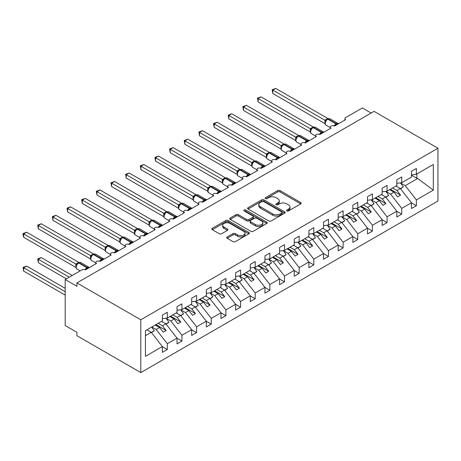 <?xml version="1.0" encoding="UTF-8"?>
<svg xmlns="http://www.w3.org/2000/svg" width="461" height="461" viewBox="0 0 461 461"><rect width="100%" height="100%" fill="white"/><g stroke="black" fill="none" stroke-linecap="round" stroke-linejoin="round"><path stroke-width="0.69" d="M286.886 210.925A1.141 0.657 0 0 0 288.5 210.925L300.722 203.871A1.625 0.939 0 0 0 301.2 203.203A1.625 0.939 0 0 0 300.722 202.54L280.011 190.583A1.625 0.939 0 0 0 277.712 190.583L265.484 197.642A1.141 0.657 0 0 0 265.15 198.103A1.141 0.657 0 0 0 265.484 198.57A1.141 0.657 0 0 0 267.098 198.57L268.677 197.66A5.209 3.008 0 0 1 276.041 197.66L277.77 198.656A5.209 3.008 0 0 1 279.291 200.777A5.209 3.008 0 0 1 277.77 202.903L276.185 203.82A1.141 0.657 0 0 0 275.851 204.286A1.141 0.657 0 0 0 276.185 204.747A1.141 0.657 0 0 0 277.799 204.747L279.378 203.837A5.209 3.008 0 0 1 286.742 203.837L288.471 204.834A5.209 3.008 0 0 1 289.992 206.96A5.209 3.008 0 0 1 288.471 209.081L286.886 209.997A1.141 0.657 0 0 0 286.552 210.464A1.141 0.657 0 0 0 286.886 210.925L286.886 209.997M227.198 236.948A1.625 0.939 0 0 0 226.72 237.617A1.625 0.939 0 0 0 227.198 238.279L233.012 241.633A1.625 0.939 0 0 0 235.312 241.633L248.888 233.796A1.625 0.939 0 0 0 249.366 233.133A1.625 0.939 0 0 0 248.888 232.465L228.178 220.508A1.625 0.939 0 0 0 225.878 220.508L212.296 228.351A1.625 0.939 0 0 0 211.824 229.013A1.625 0.939 0 0 0 212.296 229.676L219.315 233.727A1.625 0.939 0 0 0 221.62 233.727L227.429 230.373A1.625 0.939 0 0 0 227.907 229.711A1.625 0.939 0 0 0 227.429 229.048L223.948 227.037A4.351 2.512 0 0 1 222.675 225.256A4.351 2.512 0 0 1 225.36 222.94A4.351 2.512 0 0 1 230.102 223.481L243.736 231.353A4.351 2.512 0 0 1 245.016 233.133A4.351 2.512 0 0 1 242.325 235.45A4.351 2.512 0 0 1 237.582 234.908L235.312 233.594A1.625 0.939 0 0 0 233.012 233.594L227.198 236.948L227.198 238.279M437.95 148.24L140.795 319.801L140.795 372.586L437.95 201.025L437.95 148.24L374.067 111.355L76.912 282.916L76.912 286.298L65.191 279.533L81.897 269.887A2.489 1.435 0 0 1 85.412 269.887L96.545 263.456A2.489 1.435 0 0 1 95.819 262.442A2.489 1.435 0 0 1 97.352 261.116A2.489 1.435 0 0 1 100.066 261.427L111.199 254.996A2.489 1.435 0 0 1 110.473 253.982A2.489 1.435 0 0 1 112.006 252.657A2.489 1.435 0 0 1 114.714 252.968L125.853 246.537A2.489 1.435 0 0 1 125.121 245.523A2.489 1.435 0 0 1 126.66 244.197A2.489 1.435 0 0 1 129.368 244.509L140.501 238.078A2.489 1.435 0 0 1 139.775 237.063A2.489 1.435 0 0 1 141.308 235.738A2.489 1.435 0 0 1 144.022 236.049L155.155 229.618A2.489 1.435 0 0 1 154.429 228.604A2.489 1.435 0 0 1 155.962 227.279A2.489 1.435 0 0 1 158.67 227.59L169.809 221.159A2.489 1.435 0 0 1 169.083 220.145A2.489 1.435 0 0 1 170.616 218.819A2.489 1.435 0 0 1 173.324 219.131L173.221 218.796L177.001 216.618M140.795 319.801L76.912 282.916M268.792 220.975A1.625 0.939 0 0 0 271.097 220.975L284.673 213.138A1.625 0.939 0 0 0 285.146 212.469A1.625 0.939 0 0 0 284.673 211.806L263.963 199.849A1.625 0.939 0 0 0 261.658 199.849L248.081 207.686A1.625 0.939 0 0 0 247.603 208.355A1.625 0.939 0 0 0 248.081 209.017L268.792 220.975M244.566 211.173A1.141 0.657 0 0 1 245.725 211.334L245.725 209.98L266.781 222.139A1.625 0.939 0 0 1 267.259 222.801A1.625 0.939 0 0 1 266.781 223.464L253.204 231.307A1.625 0.939 0 0 1 250.899 231.307L230.189 219.35L230.189 218.018A1.625 0.939 0 0 0 229.716 218.681A1.625 0.939 0 0 0 230.189 219.35M230.189 218.018L236.003 214.665A1.625 0.939 0 0 1 238.302 214.665L246.704 219.511A1.625 0.939 0 0 0 249.003 219.511L252.859 217.287A1.625 0.939 0 0 0 253.337 216.624A1.625 0.939 0 0 0 252.859 215.961L244.111 210.908A1.141 0.657 0 0 1 243.777 210.447A1.141 0.657 0 0 1 244.48 209.836A1.141 0.657 0 0 1 245.725 209.98M145.44 335.66L151.231 332.318L162.364 346.563L145.44 356.336L145.44 330.687L162.364 320.914L162.364 315.128L167.291 312.287L167.291 318.073L162.364 318.689M167.291 318.073L177.018 312.454L177.018 306.669L181.939 303.828L181.939 309.613L177.018 310.224M181.939 309.613L191.672 303.995L191.672 298.209L196.593 295.368L196.593 301.154L191.672 301.765M196.593 301.154L206.321 295.536L206.321 289.75L211.247 286.909L211.247 292.695L206.321 293.305M211.247 292.695L220.975 287.076L220.975 281.291L225.902 278.45L225.902 284.235L220.975 284.846M225.902 284.235L235.629 278.617L235.629 272.831L240.55 269.99L240.55 275.776L235.629 276.387M344.909 120.067L344.909 118.633A2.489 1.435 180 0 0 345.641 119.647L334.502 126.078A2.489 1.435 0 0 0 331.793 125.767A2.489 1.435 0 0 0 330.26 127.092A2.489 1.435 0 0 0 330.986 128.106L319.853 134.537A2.489 1.435 0 0 0 317.139 134.226A2.489 1.435 0 0 0 315.606 135.551A2.489 1.435 0 0 0 316.332 136.565L305.199 142.996A2.489 1.435 0 0 0 302.491 142.685A2.489 1.435 0 0 0 300.952 144.011A2.489 1.435 0 0 0 301.684 145.025L290.545 151.456A2.489 1.435 0 0 0 287.837 151.145A2.489 1.435 0 0 0 286.298 152.47A2.489 1.435 0 0 0 287.03 153.484L275.891 159.915A2.489 1.435 0 0 0 273.183 159.604A2.489 1.435 0 0 0 271.65 160.929A2.489 1.435 0 0 0 272.376 161.944L261.243 168.374A2.489 1.435 0 0 0 258.529 168.063A2.489 1.435 0 0 0 256.996 169.389A2.489 1.435 0 0 0 257.722 170.403L246.589 176.834A2.489 1.435 0 0 0 243.881 176.523A2.489 1.435 0 0 0 242.342 177.848A2.489 1.435 0 0 0 243.074 178.862L231.935 185.293A2.489 1.435 0 0 0 229.226 184.982A2.489 1.435 0 0 0 227.688 186.307A2.489 1.435 0 0 0 228.42 187.322L217.281 193.753A2.489 1.435 0 0 0 214.572 193.441A2.489 1.435 0 0 0 213.04 194.767A2.489 1.435 0 0 0 213.766 195.781L202.633 202.212A2.489 1.435 0 0 0 199.918 201.901A2.489 1.435 0 0 0 198.386 203.226A2.489 1.435 0 0 0 199.112 204.24L187.979 210.671A2.489 1.435 0 0 0 185.27 210.36A2.489 1.435 0 0 0 183.732 211.685A2.489 1.435 0 0 0 184.463 212.7L173.324 219.131M240.55 275.776L250.283 270.158L250.283 264.372L255.204 261.531L255.204 267.317L250.283 267.927M255.204 267.317L264.931 261.698L264.931 255.913L269.858 253.072L269.858 258.857L264.931 259.468M269.858 258.857L279.585 253.239L279.585 247.453L284.506 244.612L284.506 250.398L279.585 251.009M284.506 250.398L294.239 244.779L294.239 238.994L299.16 236.153L299.16 241.939L294.239 242.549M299.16 241.939L308.893 236.32L308.893 230.535L313.814 227.694L313.814 233.479L308.893 234.09M313.814 233.479L323.541 227.861L323.541 222.075L328.468 219.234L328.468 225.02L323.541 225.631M328.468 225.02L338.195 219.401L338.195 213.616L343.117 210.769L343.117 216.561L338.195 217.171M343.117 216.561L352.849 210.942L352.849 205.157L357.771 202.31L357.771 208.101L352.849 208.712M357.771 208.101L367.503 202.483L367.503 196.697L372.425 193.851L372.425 199.642L367.503 200.253M372.425 199.642L382.152 194.023L382.152 188.238L387.079 185.391L387.079 191.182L382.152 191.793M387.079 191.182L396.806 185.564L396.806 179.778L401.727 176.932L401.727 182.717L396.806 183.334M162.364 346.666L167.291 349.507L167.291 343.722L177.018 338.103L165.879 323.858L161.575 321.375M151.842 326.987L156.152 329.477L167.291 343.722M177.018 338.207L181.939 341.048L181.939 335.262L191.672 329.644L180.533 315.399L176.229 312.915M166.139 318.326L170.806 321.017L181.939 335.262M191.672 329.748L196.593 332.588L196.593 326.803L206.321 321.184L195.187 306.94L190.877 304.456M180.793 309.867L185.46 312.558L196.593 326.803M206.321 321.288L211.247 324.129L211.247 318.344L220.975 312.725L209.841 298.48L205.531 295.997M195.447 301.402L200.109 304.099L211.247 318.344M220.975 312.829L225.902 315.67L225.902 309.884L235.629 304.266L224.49 290.021L220.185 287.531M210.095 292.942L214.763 295.639L225.902 309.884M235.629 304.369L240.55 307.21L240.55 301.425L250.283 295.806L239.144 281.562L234.839 279.072M224.749 284.483L229.417 287.18L240.55 301.425M250.283 295.91L255.204 298.751L255.204 292.966L264.931 287.347L253.798 273.102L249.487 270.613M239.403 276.024L244.071 278.721L255.204 292.966M264.931 287.451L269.858 290.292L269.858 284.506L279.585 278.888L268.452 264.643L264.141 262.153M254.057 267.564L258.719 270.261L269.858 284.506M279.585 278.991L284.506 281.832L284.506 276.047L294.239 270.428L283.1 256.183L278.796 253.694M268.705 259.105L273.373 261.802L284.506 276.047M294.239 270.532L299.16 273.373L299.16 267.587L308.893 261.969L297.754 247.724L293.444 245.235M283.359 250.646L288.027 253.343L299.16 267.587M308.893 262.073L313.814 264.914L313.814 259.128L323.541 253.51L312.408 239.265L308.098 236.775M298.013 242.186L302.675 244.883L313.814 259.128M323.541 253.613L328.468 256.454L328.468 250.669L338.195 245.05L327.062 230.805L322.752 228.316M312.667 233.727L317.329 236.424L328.468 250.669M338.195 245.154L343.117 247.995L343.117 242.209L352.849 236.591L341.71 222.346L337.406 219.857M327.316 225.268L331.983 227.965L343.117 242.209M352.849 236.695L357.771 239.536L357.771 233.75L367.503 228.132L356.365 213.887L352.054 211.397M341.97 216.808L346.637 219.505L357.771 233.75M367.503 228.235L372.425 231.076L372.425 225.291L382.152 219.672L371.019 205.427L366.708 202.938M356.624 208.349L361.286 211.046L372.425 225.291M382.152 219.776L387.079 222.617L387.079 216.831L396.806 211.213L385.673 196.968L381.362 194.479M371.278 199.89L375.94 202.581L387.079 216.831M396.806 211.317L401.727 214.158L401.727 208.372L411.46 202.754L411.46 208.539L416.381 205.698L416.381 199.913L433.311 190.139L417.672 178.488L416.848 178.286L416.848 173.987M385.926 191.43L390.594 194.121L401.727 208.372M401.727 182.717L411.46 177.105L411.46 171.319L416.381 168.472L416.381 174.258L411.46 174.875M411.46 202.852L416.381 205.698M400.58 182.971L405.248 185.662L416.381 199.913M65.191 279.533L65.191 325.552L76.912 332.318L76.912 335.706L140.795 372.586M371.134 113.049L362.34 107.972L345.641 117.613A2.489 1.435 180 0 0 344.909 118.633M151.231 332.318L146.921 329.834M167.291 349.507L162.364 352.354L162.364 346.563M181.939 341.048L177.018 343.894L177.018 338.103M196.593 332.588L191.672 335.435L191.672 329.644M211.247 324.129L206.321 326.976L206.321 321.184M225.902 315.67L220.975 318.511L220.975 312.725M240.55 307.21L235.629 310.051L235.629 304.266M255.204 298.751L250.283 301.592L250.283 295.806M269.858 290.292L264.931 293.133L264.931 287.347M284.506 281.832L279.585 284.673L279.585 278.888M299.16 273.373L294.239 276.214L294.239 270.428M313.814 264.914L308.893 267.755L308.893 261.969M328.468 256.454L323.541 259.295L323.541 253.51M343.117 247.995L338.195 250.836L338.195 245.05M357.771 239.536L352.849 242.377L352.849 236.591M372.425 231.076L367.503 233.917L367.503 228.132M387.079 222.617L382.152 225.458L382.152 219.672M401.727 214.158L396.806 216.998L396.806 211.213M416.381 174.258L433.311 164.491L433.311 190.139M156.152 329.477L159.552 327.512L163.217 332.202L166.144 330.508L162.485 325.823L165.879 323.858M155.242 325.028L159.552 327.512M158.175 323.334L162.485 325.823M170.806 321.017L174.206 319.052L177.871 323.743L180.798 322.049L177.133 317.364L180.533 315.399M169.896 316.569L174.206 319.052M172.829 314.875L177.133 317.364M185.46 312.558L188.854 310.593L192.519 315.284L195.452 313.589L191.788 308.905L195.187 306.94M184.55 308.109L188.854 310.593M187.477 306.415L191.788 308.905M200.109 304.099L203.508 302.134L207.173 306.824L210.107 305.13L206.442 300.445L209.841 298.48M199.204 299.65L203.508 302.134M202.131 297.956L206.442 300.445M214.763 295.639L218.162 293.674L221.827 298.365L224.755 296.671L221.096 291.986L224.49 290.021M213.852 291.191L218.162 293.674M216.785 289.496L221.096 291.986M229.417 287.18L232.817 285.215L236.476 289.906L239.409 288.211L235.744 283.527L239.144 281.562M228.506 282.731L232.817 285.215M231.439 281.037L235.744 283.527M244.071 278.721L247.465 276.756L251.13 281.446L254.063 279.752L250.398 275.067L253.798 273.102M243.16 274.272L247.465 276.756M246.088 272.578L250.398 275.067M258.719 270.261L262.119 268.296L265.784 272.987L268.717 271.293L265.052 266.608L268.452 264.643M257.814 265.813L262.119 268.296M260.742 264.118L265.052 266.608M273.373 261.802L276.773 259.837L280.438 264.528L283.365 262.833L279.7 258.148L283.1 256.183M272.463 257.353L276.773 259.837M275.396 255.659L279.7 258.148M288.027 253.343L291.427 251.378L295.086 256.062L298.019 254.374L294.354 249.689L297.754 247.724M287.117 248.888L291.427 251.378M290.05 247.2L294.354 249.689M302.675 244.883L306.075 242.918L309.74 247.603L312.673 245.915L309.008 241.224L312.408 239.265M301.771 240.429L306.075 242.918M304.698 238.74L309.008 241.224M317.329 236.424L320.729 234.459L324.394 239.144L327.322 237.455L323.662 232.765L327.062 230.805M316.425 231.969L320.729 234.459M319.352 230.281L323.662 232.765M331.983 227.965L335.383 225.999L339.048 230.684L341.976 228.996L338.311 224.305L341.71 222.346M331.073 223.51L335.383 225.999M334.006 221.822L338.311 224.305M346.637 219.505L350.037 217.54L353.696 222.225L356.63 220.537L352.965 215.846L356.365 213.887M345.727 215.051L350.037 217.54M348.66 213.362L352.965 215.846M361.286 211.046L364.686 209.081L368.351 213.766L371.284 212.077L367.619 207.387L371.019 205.427M360.381 206.591L364.686 209.081M363.308 204.903L367.619 207.387M375.94 202.581L379.34 200.621L383.005 205.306L385.932 203.618L382.273 198.927L385.673 196.968M375.029 198.132L379.34 200.621M377.962 196.444L382.273 198.927M390.594 194.121L393.994 192.162L397.659 196.847L400.586 195.159L396.921 190.468L400.321 188.509L396.016 186.019M389.683 189.673L393.994 192.162M392.616 187.984L396.921 190.468M400.321 188.509L411.46 202.754M405.248 185.662L417.672 178.488M411.46 175.174L416.848 178.286M390.386 189.269L400.586 195.159M375.732 197.729L385.932 203.618M361.084 206.188L371.284 212.077M346.43 214.647L356.63 220.537M331.776 223.107L341.976 228.996M317.128 231.566L327.322 237.455M302.474 240.025L312.673 245.915M287.82 248.485L298.019 254.374M273.166 256.944L283.365 262.833M258.517 265.403L268.717 271.293M243.863 273.863L254.063 279.752M229.209 282.322L239.409 288.211M214.555 290.782L224.755 296.671M199.907 299.241L210.107 305.13M185.253 307.7L195.452 313.589M170.599 316.16L180.798 322.049M155.945 324.619L166.144 330.508M287.341 211.086L288.471 210.435A5.209 3.008 0 0 0 289.992 208.309L289.992 206.96M279.291 200.777L279.291 202.131A5.209 3.008 0 0 1 277.77 204.258L276.64 204.909M300.699 203.883L280.011 191.937A1.625 0.939 0 0 0 277.712 191.937L265.939 198.731M284.65 213.149L263.963 201.203A1.625 0.939 0 0 0 261.658 201.203L248.104 209.029M281.792 212.936A1.141 0.657 0 0 0 282.126 212.469A1.141 0.657 0 0 0 281.792 212.008L263.617 201.509A1.141 0.657 0 0 0 262.004 201.509L260.338 202.471A5.209 3.008 0 0 0 258.811 204.598A5.209 3.008 0 0 0 260.338 206.724L272.762 213.898A5.209 3.008 0 0 0 280.127 213.898L281.792 212.936L281.792 214.29A1.141 0.657 0 0 0 282.126 213.823L282.126 212.469M258.811 204.598L258.811 205.952A5.209 3.008 0 0 0 260.338 208.078L260.338 206.724M281.792 214.29L280.127 215.252A5.209 3.008 0 0 1 272.762 215.252L260.338 208.078M230.212 219.361L236.003 216.019L236.003 214.665M253.337 216.624L253.337 217.978A1.625 0.939 0 0 1 252.859 218.641L249.003 220.865A1.625 0.939 0 0 1 246.704 220.865L238.302 216.019A1.625 0.939 0 0 0 236.003 216.019M245.725 211.334L266.758 223.476M255.417 224.547A4.351 2.512 0 0 0 260.16 225.089A4.351 2.512 0 0 0 262.851 222.767A4.351 2.512 0 0 0 261.571 220.992L256.771 218.22A1.625 0.939 0 0 0 254.466 218.22L250.611 220.444A1.625 0.939 0 0 0 250.139 221.107A1.625 0.939 0 0 0 250.611 221.77L255.417 224.547L255.417 225.896A4.351 2.512 0 0 0 260.16 226.443A4.351 2.512 0 0 0 262.851 224.121L262.851 222.767M250.139 221.107L250.139 222.461A1.625 0.939 0 0 0 250.611 223.124L250.611 221.77M255.417 225.896L250.611 223.124M245.016 233.133L245.016 234.482A4.351 2.512 0 0 1 242.325 236.804A4.351 2.512 0 0 1 237.582 236.263L235.312 234.949A1.625 0.939 0 0 0 233.012 234.949L227.221 238.291M222.675 225.256L222.675 226.61A4.351 2.512 0 0 0 223.948 228.391L223.948 227.037M227.429 229.048L227.429 230.373L223.948 228.391M248.865 233.808L228.178 221.862A1.625 0.939 0 0 0 225.878 221.862L212.319 229.687M272.785 127.328L295.668 140.536L295.634 137.13L298.619 135.471L246.41 105.333L243.483 107.027L295.634 137.13M396.333 185.835L396.777 186.463M400.511 182.873L403.369 186.895L400.402 188.607M403.369 186.895L400.603 188.866M334.525 126.06L334.398 125.744L338.178 123.56M272.785 93.491L272.146 89.734L272.785 90.102L275.718 88.414L327.921 118.552L324.988 120.246L272.785 90.102L272.785 93.491L324.936 123.6L324.936 120.212M327.615 119.03A0.83 0.478 -120 0 1 327.731 118.909L329.926 118.777A3.567 2.057 120 0 0 328.146 118.95A0.83 0.478 -120 0 0 327.731 118.909L327.379 119.117A0.83 0.478 60 0 0 327.264 119.232L326.33 119.987M336.985 124.643A1.821 1.055 60 0 1 336.876 124.372A0.83 0.478 -120 0 0 336.351 123.692L328.146 118.95L327.794 119.157A0.83 0.478 60 0 0 327.379 119.117L325.385 121.52A1.821 1.32 18 0 0 324.93 120.235M325.962 120.874L324.988 120.246M272.146 89.734L275.718 88.414M258.137 135.788L281.014 148.995M381.679 194.294L382.129 194.922M385.857 191.332L388.715 195.355L385.748 197.066M388.715 195.355L385.949 197.325M243.483 144.247L266.36 157.455L266.325 154.049L269.31 152.389L217.108 122.251L214.175 123.946L266.325 154.049A1.821 1.32 18 0 1 266.769 155.369L267.351 154.712L266.377 154.083M367.031 202.754L367.475 203.382M371.203 199.792L374.067 203.814L371.099 205.525M374.067 203.814L371.295 205.785M228.829 152.706L251.706 165.914M352.377 211.213L352.821 211.841M356.555 208.251L359.413 212.273L356.445 213.985M359.413 212.273L356.647 214.244M214.175 161.166L237.058 174.373L237.023 170.973L240.008 169.308L187.8 139.17L184.873 140.864L237.023 170.973M337.723 219.672L338.167 220.3M341.901 216.71L344.759 220.733L341.791 222.45M344.759 220.733L341.993 222.703M319.871 134.52L319.744 134.203L323.524 132.019M258.137 101.95L257.492 98.193L258.137 98.562L261.064 96.873L313.267 127.011L310.334 128.705L258.137 98.562L258.137 101.95L310.282 132.059L310.282 128.671M312.967 127.49A0.83 0.478 -120 0 1 313.077 127.369L315.272 127.236A3.567 2.057 120 0 0 313.492 127.409A0.83 0.478 -120 0 0 313.077 127.369L312.725 127.576A0.83 0.478 60 0 0 312.616 127.691L310.731 129.979C310.138 131.811 310.351 133.022 311.359 133.609L315.606 136.064M311.313 129.334L310.334 128.705M257.492 98.193L261.064 96.873M305.217 142.985L305.096 142.662L308.876 140.478M243.483 110.41L242.838 106.652L243.483 107.027L243.483 110.41L295.634 140.519M298.313 135.949A0.83 0.478 -120 0 1 298.423 135.828L300.624 135.695A3.567 2.057 120 0 0 298.837 135.868A0.83 0.478 -120 0 0 298.423 135.828L298.071 136.035A0.83 0.478 60 0 0 297.962 136.151L296.077 138.438A1.821 1.32 18 0 0 295.622 137.153M296.659 137.793L295.685 137.165M242.838 106.652L246.41 105.333M290.568 151.444L290.442 151.122L294.222 148.938M228.829 118.869L228.183 115.112L228.829 115.486L231.762 113.792L283.964 143.93L281.031 145.624L228.829 115.486L228.829 118.869L280.98 148.978L280.98 145.59M283.659 144.408A0.83 0.478 -120 0 1 283.774 144.287L285.97 144.155A3.567 2.057 120 0 0 284.189 144.333A0.83 0.478 -120 0 0 283.774 144.287L283.423 144.495A0.83 0.478 60 0 0 283.308 144.61L281.423 146.898C280.835 148.73 281.043 149.94 282.051 150.528L286.298 152.983M282.005 146.252L281.031 145.624M228.183 115.112L231.762 113.792M275.914 159.904L275.787 159.581L279.568 157.397M214.175 127.328L213.535 123.571L214.175 123.946L214.175 127.328L266.325 157.437M269.005 152.868A0.83 0.478 -120 0 1 269.12 152.747L271.316 152.614A3.567 2.057 120 0 0 269.535 152.793A0.83 0.478 -120 0 0 269.12 152.747L268.769 152.954A0.83 0.478 60 0 0 268.654 153.069L267.351 154.712M213.535 123.571L217.108 122.251M199.527 169.625L222.404 182.833M323.069 228.132L323.518 228.76M327.247 225.17L330.105 229.192L327.137 230.909M330.105 229.192L327.339 231.163M261.26 168.363L261.133 168.04L264.914 165.856M199.527 135.788L198.881 132.03L199.527 132.405L202.454 130.711L254.656 160.849L251.723 162.543L199.527 132.405L199.527 135.788L251.671 165.897L251.671 162.514M254.357 161.327A0.83 0.478 -120 0 1 254.466 161.206L256.662 161.073A3.567 2.057 120 0 0 254.881 161.252A0.83 0.478 -120 0 0 254.466 161.206L254.115 161.413A0.83 0.478 60 0 0 254.005 161.529L252.121 163.816A1.821 1.32 18 0 0 251.666 162.531M252.703 163.171L251.723 162.543M198.881 132.03L202.454 130.711M184.873 178.084L207.75 191.292M308.421 236.591L308.864 237.219M312.593 233.629L315.457 237.651L312.489 239.368M315.457 237.651L312.685 239.622M246.606 176.822L246.485 176.5L250.265 174.316M184.873 144.247L184.227 140.49L184.873 140.864L184.873 144.247L237.023 174.356M239.703 169.786A0.83 0.478 -120 0 1 239.812 169.671L242.013 169.533A3.567 2.057 120 0 0 240.227 169.711A0.83 0.478 -120 0 0 239.812 169.671L239.461 169.873A0.83 0.478 60 0 0 239.351 169.988L237.467 172.276C236.879 174.108 237.087 175.318 238.095 175.912L242.342 178.361M238.049 171.63L237.075 171.002M184.227 140.49L187.8 139.17M170.218 186.544L193.101 199.751M293.766 245.05L294.21 245.678M297.944 242.088L300.803 246.111L297.835 247.828M300.803 246.111L298.037 248.081M231.958 185.282L231.831 184.959L235.611 182.775M170.218 152.706L169.573 148.949L170.218 149.324L173.152 147.629L225.354 177.767L222.421 179.462L170.218 149.324L170.218 152.706L222.369 182.815L222.363 179.456A1.821 1.32 18 0 1 222.813 180.747L223.395 180.09L222.421 179.462M225.049 178.246A0.83 0.478 -120 0 1 225.164 178.13L227.359 177.992A3.567 2.057 120 0 0 225.579 178.171A0.83 0.478 -120 0 0 225.164 178.13L224.812 178.332A0.83 0.478 60 0 0 224.697 178.447L223.395 180.09M169.573 148.949L173.152 147.629M155.564 195.003L178.447 208.211M279.112 253.51L279.556 254.138M283.29 250.548L286.148 254.57L283.181 256.287M286.148 254.57L283.382 256.541M217.304 193.741L217.177 193.418L220.957 191.24M155.564 161.166L154.925 157.408L155.564 157.783L158.498 156.089L210.7 186.227L207.767 187.921L155.564 157.783L155.564 161.166L207.715 191.275L207.715 187.892M210.395 186.705A0.83 0.478 -120 0 1 210.51 186.59L212.705 186.451A3.567 2.057 120 0 0 210.925 186.63A0.83 0.478 -120 0 0 210.51 186.59L210.158 186.791A0.83 0.478 60 0 0 210.043 186.907L208.165 189.194C207.571 191.027 207.778 192.237 208.793 192.831L213.04 195.28M208.741 188.549L207.767 187.921M154.925 157.408L158.498 156.089M140.916 203.462L163.793 216.67L163.759 213.27L166.744 211.605L114.541 181.467L111.608 183.161L163.759 213.27M264.458 261.969L264.908 262.597M268.636 259.007L271.5 263.029L268.527 264.747M271.5 263.029L268.728 265M202.65 202.2L202.523 201.878L206.303 199.699M140.916 169.625L140.271 165.868L140.916 166.242L143.844 164.548L196.046 194.686L193.119 196.38L140.916 166.242L140.916 169.625L193.067 199.734L193.067 196.351M195.746 195.164A0.83 0.478 -120 0 1 195.856 195.049L198.051 194.911A3.567 2.057 120 0 0 196.271 195.089A0.83 0.478 -120 0 0 195.856 195.049L195.504 195.251A0.83 0.478 60 0 0 195.395 195.366L193.511 197.654A1.821 1.32 18 0 0 193.055 196.374M194.093 197.008L193.119 196.38M140.271 165.868L143.844 164.548M126.262 211.922L149.139 225.135M249.81 270.428L250.254 271.056M253.982 267.466L256.846 271.489L253.878 273.206M256.846 271.489L254.074 273.459M187.996 210.66L187.875 210.337L191.655 208.159M126.262 178.084L125.617 174.327L126.262 174.702L129.189 173.008L181.398 203.145L178.465 204.84L126.262 174.702L126.262 178.084L178.413 208.193L178.413 204.811M181.092 203.624A0.83 0.478 -120 0 1 181.202 203.508L183.403 203.37A3.567 2.057 120 0 0 181.617 203.549A0.83 0.478 -120 0 0 181.202 203.508L180.85 203.71A0.83 0.478 60 0 0 180.741 203.825L178.856 206.113C178.269 207.946 178.476 209.156 179.485 209.749L183.732 212.198M179.438 205.468L178.465 204.84M125.617 174.327L129.189 173.008M111.608 220.381L134.491 233.594M235.156 278.888L235.6 279.516M239.334 275.926L242.192 279.948L239.224 281.665M242.192 279.948L239.426 281.919M111.608 186.544L110.963 182.787L111.608 183.161L111.608 186.544L163.759 216.653M166.438 212.083A0.83 0.478 -120 0 1 166.554 211.968L168.749 211.83A3.567 2.057 120 0 0 166.968 212.008A0.83 0.478 -120 0 0 166.554 211.968L166.202 212.169A0.83 0.478 60 0 0 166.087 212.285L164.202 214.572C163.615 216.405 163.822 217.615 164.831 218.209L169.083 220.658M164.784 213.927L163.811 213.299M110.963 182.787L114.541 181.467M96.954 228.84L119.837 242.054M220.502 287.347L220.946 287.975M224.68 284.385L227.538 288.407L224.57 290.125M227.538 288.407L224.772 290.378M158.693 227.578L158.567 227.256L162.347 225.077M96.954 195.003L96.314 191.246L96.954 191.62L99.887 189.926L152.09 220.064L149.157 221.758L96.954 191.62L96.954 195.003L149.105 225.112L149.099 221.753A1.821 1.32 18 0 1 149.548 223.043M151.784 220.542A0.83 0.478 -120 0 1 151.9 220.427L154.095 220.289A3.567 2.057 120 0 0 152.314 220.467A0.83 0.478 -120 0 0 151.9 220.427L151.548 220.629A0.83 0.478 60 0 0 151.433 220.744L149.554 223.032C148.961 224.864 149.174 226.074 150.182 226.668L154.429 229.117M150.13 222.386L149.157 221.758M96.314 191.246L99.887 189.926M82.306 237.3L105.183 250.513L105.148 247.108L108.133 245.442L55.931 215.304L52.998 216.998L105.148 247.108M205.854 295.812L206.298 296.435M210.026 292.844L212.89 296.867L209.922 298.584M212.89 296.867L210.118 298.837M144.039 236.038L143.913 235.715L147.699 233.537M82.306 203.462L81.66 199.705L82.306 200.08L85.233 198.386L137.436 228.523L134.508 230.218L82.306 200.08L82.306 203.462L134.456 233.571L134.456 230.189M137.136 229.002A0.83 0.478 -120 0 1 137.245 228.887L139.441 228.748A3.567 2.057 120 0 0 137.66 228.927A0.83 0.478 -120 0 0 137.245 228.887L136.894 229.088A0.83 0.478 60 0 0 136.784 229.203L134.9 231.491C134.312 233.324 134.52 234.534 135.528 235.127L139.775 237.576M135.482 230.846L134.508 230.218M81.66 199.705L85.233 198.386M67.652 245.759L90.529 258.973M191.2 304.272L191.643 304.894M195.378 301.304L198.236 305.332L195.268 307.043M198.236 305.332L195.47 307.297M129.391 244.497L129.264 244.18L133.045 241.996M67.652 211.922L67.006 208.165L67.652 208.539L70.585 206.845L122.787 236.983L119.854 238.677L67.652 208.539L67.652 211.922L119.802 242.031L119.802 238.648M122.482 237.461A0.83 0.478 -120 0 1 122.597 237.346L124.793 237.208A3.567 2.057 120 0 0 123.006 237.386A0.83 0.478 -120 0 0 122.597 237.346L122.24 237.548A0.83 0.478 60 0 0 122.13 237.663L120.246 239.956C119.658 241.783 119.866 242.993 120.874 243.587L125.121 246.036M120.828 239.305L119.854 238.677M67.006 208.165L70.585 206.845M52.998 254.218L75.881 267.432L75.846 264.026L78.831 262.367L26.623 232.223L23.695 233.917L75.846 264.026A1.821 1.32 18 0 1 76.284 265.346L76.872 264.689L75.898 264.055M176.546 312.731L176.989 313.353M180.724 309.763L183.582 313.791L180.614 315.503M183.582 313.791L180.816 315.756M114.737 252.956L114.61 252.64L118.391 250.456M52.998 220.381L52.352 216.624L52.998 216.998L52.998 220.381L105.148 250.49M107.828 245.92A0.83 0.478 -120 0 1 107.943 245.805L110.139 245.667A3.567 2.057 120 0 0 108.358 245.846A0.83 0.478 -120 0 0 107.943 245.805L107.592 246.007A0.83 0.478 60 0 0 107.476 246.122L105.598 248.416A1.821 1.32 18 0 0 105.143 247.131M106.174 247.764L105.2 247.136M52.352 216.624L55.931 215.304M37.704 258.926L38.349 259.295L38.349 262.678L37.704 258.926L41.277 257.607L38.349 259.295L69.294 277.165M38.349 262.678L66.361 278.853M41.277 257.607L72.221 275.471M161.892 321.19L162.341 321.813M166.069 318.223L168.928 322.251L165.96 323.962M168.928 322.251L166.162 324.216M100.083 261.416L99.956 261.099L103.737 258.915M38.349 228.84L37.704 225.083L38.349 225.458L41.277 223.764L93.479 253.902L90.546 255.596L38.349 225.458L38.349 228.84L90.494 258.949L90.494 255.567M93.18 254.38A0.83 0.478 -120 0 1 93.289 254.265L95.485 254.126A3.567 2.057 120 0 0 93.704 254.305A0.83 0.478 -120 0 0 93.289 254.265L92.938 254.466A0.83 0.478 60 0 0 92.822 254.581L90.944 256.875C90.35 258.702 90.563 259.912 91.572 260.505L95.819 262.954M91.52 256.23L90.546 255.596M37.704 225.083L41.277 223.764M23.05 267.386L23.695 267.755L23.695 271.137L23.05 267.386L26.623 266.066L23.695 267.755L65.191 291.715M23.695 271.137L65.191 295.098M26.623 266.066L65.191 288.332M147.243 329.65L147.687 330.272M151.698 327.074L154.279 330.71L151.312 332.421M154.279 330.71L151.508 332.675M85.429 269.875L85.302 269.558L89.088 267.374M23.695 237.3L23.05 234.897L23.05 233.548L23.695 233.917L23.695 237.3L75.846 267.409M78.526 262.839A0.83 0.478 -120 0 1 78.635 262.724L80.831 262.586A3.567 2.057 120 0 0 79.05 262.764A0.83 0.478 -120 0 0 78.635 262.724L78.284 262.926A0.83 0.478 60 0 0 78.174 263.047L76.872 264.689M23.05 233.548L26.623 232.223M288.471 210.435L288.471 209.081M276.185 204.747L276.185 203.82M277.77 204.258L277.77 202.903M265.484 198.57L265.484 197.642M277.712 191.937L277.712 190.583M280.011 191.937L280.011 190.583M300.722 203.871L300.722 202.54M248.081 209.017L248.081 207.686M261.658 201.203L261.658 199.849M263.963 201.203L263.963 199.849M284.673 213.138L284.673 211.806M272.762 215.252L272.762 213.898M280.127 215.252L280.127 213.898M238.302 216.019L238.302 214.665M246.704 220.865L246.704 219.511M249.003 220.865L249.003 219.511M252.859 218.641L252.859 217.287M266.781 223.464L266.781 222.139M233.012 234.949L233.012 233.594M235.312 234.949L235.312 233.594M237.582 236.263L237.582 234.908M212.296 229.676L212.296 228.351M225.878 221.862L225.878 220.508M228.178 221.862L228.178 220.508M248.888 233.796L248.888 232.465M334.144 125.905A3.567 2.057 -60 0 1 336 123.894L336.351 123.692A3.567 2.057 -60 0 1 338.132 123.513L338.483 123.779M336.634 124.845A1.821 1.055 60 0 1 336.524 124.579A0.83 0.478 60 0 0 336 123.894L327.794 119.157A3.567 2.057 120 0 0 325.27 123.519A3.567 2.057 120 0 0 326.008 125.15L330.26 127.605M326.993 119.37A1.821 1.055 60 0 1 326.457 119.197M326.745 119.572A1.821 1.055 60 0 1 326.106 119.399M322.331 133.102A1.821 1.055 60 0 1 322.222 132.831A0.83 0.478 -120 0 0 321.697 132.151A3.567 2.057 -60 0 1 323.478 131.973L323.829 132.238M319.49 134.364A3.567 2.057 -60 0 1 321.346 132.353L321.697 132.151L313.492 127.409L313.14 127.616A3.567 2.057 120 0 0 310.622 131.979A3.567 2.057 120 0 0 311.359 133.609M311.682 128.446L312.725 127.576A0.83 0.478 60 0 1 313.14 127.616L321.346 132.353A0.83 0.478 60 0 1 321.87 133.039A1.821 1.055 60 0 0 321.98 133.304M312.339 127.83A1.821 1.055 60 0 1 311.803 127.657M312.091 128.031A1.821 1.055 60 0 1 311.452 127.858M310.726 129.99A1.821 1.32 18 0 0 310.276 128.694M307.677 141.562A1.821 1.055 60 0 1 307.573 141.291A0.83 0.478 -120 0 0 307.043 140.611A3.567 2.057 -60 0 1 308.824 140.432L309.175 140.697M304.836 142.824A3.567 2.057 -60 0 1 306.692 140.812L307.043 140.611L298.837 135.868L298.486 136.076A3.567 2.057 120 0 0 295.968 140.438A3.567 2.057 120 0 0 296.705 142.069L300.952 144.524M297.028 136.911L298.071 136.035A0.83 0.478 60 0 1 298.486 136.076L306.692 140.812A0.83 0.478 60 0 1 307.222 141.498A1.821 1.055 60 0 0 307.326 141.763M297.685 136.289A1.821 1.055 60 0 1 297.155 136.116M297.443 136.491A1.821 1.055 60 0 1 296.803 136.318M293.023 150.021A1.821 1.055 60 0 1 292.919 149.75A0.83 0.478 -120 0 0 292.389 149.07A3.567 2.057 -60 0 1 294.176 148.891L294.521 149.157M290.188 151.283A3.567 2.057 -60 0 1 292.038 149.272L292.389 149.07L284.189 144.333L283.838 144.535A3.567 2.057 120 0 0 281.314 148.897A3.567 2.057 120 0 0 282.051 150.528M282.374 145.371L283.423 144.495A0.83 0.478 60 0 1 283.838 144.535L292.038 149.272A0.83 0.478 60 0 1 292.568 149.958A1.821 1.055 60 0 0 292.672 150.223M283.037 144.748A1.821 1.055 60 0 1 282.501 144.575M282.789 144.95A1.821 1.055 60 0 1 282.149 144.777M281.423 146.909A1.821 1.32 18 0 0 280.974 145.613M278.375 158.48A1.821 1.055 60 0 1 278.265 158.215A0.83 0.478 -120 0 0 277.741 157.529A3.567 2.057 -60 0 1 279.522 157.351L279.873 157.616M275.534 159.742A3.567 2.057 -60 0 1 277.389 157.731L277.741 157.529L269.535 152.793L269.184 152.994A3.567 2.057 120 0 0 266.66 157.357A3.567 2.057 120 0 0 267.403 158.987L271.65 161.442M267.72 153.83L268.769 152.954A0.83 0.478 60 0 1 269.184 152.994L277.389 157.731A0.83 0.478 60 0 1 277.914 158.417A1.821 1.055 60 0 0 278.023 158.682M268.383 153.208A1.821 1.055 60 0 1 267.847 153.035M268.135 153.409A1.821 1.055 60 0 1 267.495 153.236M263.721 166.94A1.821 1.055 60 0 1 263.611 166.675A0.83 0.478 -120 0 0 263.087 165.989A3.567 2.057 -60 0 1 264.868 165.81L265.219 166.075M260.88 168.202A3.567 2.057 -60 0 1 262.735 166.19L263.087 165.989L254.881 161.252L254.53 161.454A3.567 2.057 120 0 0 252.011 165.816A3.567 2.057 120 0 0 252.749 167.447L256.996 169.902M253.066 162.289L254.115 161.413A0.83 0.478 60 0 1 254.53 161.454L262.735 166.19A0.83 0.478 60 0 1 263.26 166.876A1.821 1.055 60 0 0 263.369 167.141M253.729 161.667A1.821 1.055 60 0 1 253.193 161.494M253.487 161.869A1.821 1.055 60 0 1 252.841 161.696M249.067 175.399A1.821 1.055 60 0 1 248.963 175.134A0.83 0.478 -120 0 0 248.433 174.448A3.567 2.057 -60 0 1 250.219 174.27L250.565 174.535M246.226 176.661A3.567 2.057 -60 0 1 248.081 174.65L248.433 174.448L240.227 169.711L239.876 169.913A3.567 2.057 120 0 0 237.357 174.275A3.567 2.057 120 0 0 238.095 175.912M238.418 170.749L239.461 169.873A0.83 0.478 60 0 1 239.876 169.913L248.081 174.65A0.83 0.478 60 0 1 248.612 175.336A1.821 1.055 60 0 0 248.715 175.606M239.075 170.126A1.821 1.055 60 0 1 238.544 169.953M238.833 170.328A1.821 1.055 60 0 1 238.193 170.155M237.461 172.287A1.821 1.32 18 0 0 237.012 170.996M234.413 183.858A1.821 1.055 60 0 1 234.309 183.593A0.83 0.478 -120 0 0 233.785 182.908A3.567 2.057 -60 0 1 235.565 182.729L235.911 182.994M231.578 185.12A3.567 2.057 -60 0 1 233.427 183.109L233.785 182.908L225.579 178.171L225.227 178.372A3.567 2.057 120 0 0 222.703 182.735A3.567 2.057 120 0 0 223.441 184.371L227.688 186.82M223.764 179.208L224.812 178.332A0.83 0.478 60 0 1 225.227 178.372L233.427 183.109A0.83 0.478 60 0 1 233.958 183.795A1.821 1.055 60 0 0 234.061 184.066M224.426 178.586A1.821 1.055 60 0 1 223.89 178.413M224.179 178.787A1.821 1.055 60 0 1 223.539 178.614M219.764 192.318A1.821 1.055 60 0 1 219.655 192.053A0.83 0.478 -120 0 0 219.131 191.367A3.567 2.057 -60 0 1 220.911 191.188L221.263 191.453M216.924 193.58A3.567 2.057 -60 0 1 218.779 191.569L219.131 191.367L210.925 186.63L210.573 186.832A3.567 2.057 120 0 0 208.049 191.194A3.567 2.057 120 0 0 208.793 192.831M209.11 187.667L210.158 186.791A0.83 0.478 60 0 1 210.573 186.832L218.779 191.569A0.83 0.478 60 0 1 219.303 192.254A1.821 1.055 60 0 0 219.413 192.525M209.772 187.045A1.821 1.055 60 0 1 209.236 186.872M209.525 187.247A1.821 1.055 60 0 1 208.885 187.074M208.159 189.206A1.821 1.32 18 0 0 207.709 187.915M205.11 200.777A1.821 1.055 60 0 1 205.007 200.512A0.83 0.478 -120 0 0 204.477 199.826A3.567 2.057 -60 0 1 206.257 199.648L206.609 199.913M202.27 202.039A3.567 2.057 -60 0 1 204.125 200.028L204.477 199.826L196.271 195.089L195.919 195.291A3.567 2.057 120 0 0 193.401 199.653A3.567 2.057 120 0 0 194.139 201.29L198.386 203.739M194.461 196.127L195.504 195.251A0.83 0.478 60 0 1 195.919 195.291L204.125 200.028A0.83 0.478 60 0 1 204.649 200.714A1.821 1.055 60 0 0 204.759 200.984M195.118 195.504A1.821 1.055 60 0 1 194.582 195.331M194.876 195.706A1.821 1.055 60 0 1 194.231 195.533M190.456 209.236A1.821 1.055 60 0 1 190.353 208.971A0.83 0.478 -120 0 0 189.823 208.286A3.567 2.057 -60 0 1 191.609 208.107L191.955 208.372M187.615 210.498A3.567 2.057 -60 0 1 189.471 208.487L189.823 208.286L181.617 203.549L181.265 203.75A3.567 2.057 120 0 0 178.747 208.118A3.567 2.057 120 0 0 179.485 209.749M179.807 204.586L180.85 203.71A0.83 0.478 60 0 1 181.265 203.75L189.471 208.487A0.83 0.478 60 0 1 190.001 209.173A1.821 1.055 60 0 0 190.105 209.444M180.464 203.969A1.821 1.055 60 0 1 179.934 203.791M180.222 204.165A1.821 1.055 60 0 1 179.583 203.993M178.851 206.125A1.821 1.32 18 0 0 178.401 204.834M175.802 217.696A1.821 1.055 60 0 1 175.699 217.431A0.83 0.478 -120 0 0 175.174 216.745A3.567 2.057 -60 0 1 176.955 216.566L177.306 216.831M172.967 218.958A3.567 2.057 -60 0 1 174.823 216.947L175.174 216.745L166.968 212.008L166.617 212.21A3.567 2.057 120 0 0 164.093 216.578A3.567 2.057 120 0 0 164.831 218.209M165.153 213.045L166.202 212.169A0.83 0.478 60 0 1 166.617 212.21L174.823 216.947A0.83 0.478 60 0 1 175.347 217.632A1.821 1.055 60 0 0 175.451 217.903M165.816 212.429A1.821 1.055 60 0 1 165.28 212.25M165.568 212.63A1.821 1.055 60 0 1 164.929 212.452M164.202 214.584A1.821 1.32 18 0 0 163.753 213.293M161.154 226.161A1.821 1.055 60 0 1 161.045 225.89A0.83 0.478 -120 0 0 160.52 225.204A3.567 2.057 -60 0 1 162.301 225.026L162.652 225.291M158.313 227.417A3.567 2.057 -60 0 1 160.169 225.406L160.52 225.204L152.314 220.467L151.963 220.669A3.567 2.057 120 0 0 149.445 225.037A3.567 2.057 120 0 0 150.182 226.668M150.499 221.505L151.548 220.629A0.83 0.478 60 0 1 151.963 220.669L160.169 225.406A0.83 0.478 60 0 1 160.693 226.092A1.821 1.055 60 0 0 160.803 226.363M151.162 220.888A1.821 1.055 60 0 1 150.626 220.71M150.914 221.09A1.821 1.055 60 0 1 150.274 220.917M146.5 234.62A1.821 1.055 60 0 1 146.396 234.349A0.83 0.478 -120 0 0 145.866 233.664A3.567 2.057 -60 0 1 147.647 233.485L147.998 233.75M143.659 235.876A3.567 2.057 -60 0 1 145.515 233.865L145.866 233.664L137.66 228.927L137.309 229.129A3.567 2.057 120 0 0 134.791 233.496A3.567 2.057 120 0 0 135.528 235.127M135.851 229.964L136.894 229.088A0.83 0.478 60 0 1 137.309 229.129L145.515 233.865A0.83 0.478 60 0 1 146.045 234.551A1.821 1.055 60 0 0 146.149 234.822M136.508 229.348A1.821 1.055 60 0 1 135.972 229.169M136.266 229.549A1.821 1.055 60 0 1 135.62 229.376M134.894 231.503A1.821 1.32 18 0 0 134.445 230.212M131.846 243.08A1.821 1.055 60 0 1 131.742 242.809A0.83 0.478 -120 0 0 131.212 242.123A3.567 2.057 -60 0 1 132.999 241.944L133.344 242.209M129.005 244.336A3.567 2.057 -60 0 1 130.861 242.325L131.212 242.123L123.006 237.386L122.655 237.588A3.567 2.057 120 0 0 120.137 241.956A3.567 2.057 120 0 0 120.874 243.587M121.197 238.423L122.24 237.548A0.83 0.478 60 0 1 122.655 237.588L130.861 242.325A0.83 0.478 60 0 1 131.391 243.01A1.821 1.055 60 0 0 131.494 243.281M121.86 237.807A1.821 1.055 60 0 1 121.324 237.628M121.612 238.009A1.821 1.055 60 0 1 120.972 237.836M120.24 239.968A1.821 1.32 18 0 0 119.797 238.671M117.198 251.539A1.821 1.055 60 0 1 117.088 251.268A0.83 0.478 -120 0 0 116.564 250.582A3.567 2.057 -60 0 1 118.344 250.404L118.696 250.669M114.357 252.795A3.567 2.057 -60 0 1 116.212 250.784L116.564 250.582L108.358 245.846L108.007 246.047A3.567 2.057 120 0 0 105.483 250.415A3.567 2.057 120 0 0 106.22 252.046L110.473 254.495M106.543 246.883L107.592 246.007A0.83 0.478 60 0 1 108.007 246.047L116.212 250.784A0.83 0.478 60 0 1 116.737 251.47A1.821 1.055 60 0 0 116.846 251.741M107.206 246.266A1.821 1.055 60 0 1 106.67 246.088M106.958 246.468A1.821 1.055 60 0 1 106.318 246.295M102.544 259.998A1.821 1.055 60 0 1 102.434 259.727A0.83 0.478 -120 0 0 101.91 259.042A3.567 2.057 -60 0 1 103.69 258.863L104.042 259.134M99.703 261.254A3.567 2.057 -60 0 1 101.558 259.243L101.91 259.042L93.704 254.305L93.353 254.507A3.567 2.057 120 0 0 90.834 258.875A3.567 2.057 120 0 0 91.572 260.505M91.889 255.342L92.938 254.466A0.83 0.478 60 0 1 93.353 254.507L101.558 259.243A0.83 0.478 60 0 1 102.083 259.929A1.821 1.055 60 0 0 102.192 260.2M92.552 254.726A1.821 1.055 60 0 1 92.016 254.547M92.304 254.927A1.821 1.055 60 0 1 91.664 254.754M90.938 256.886A1.821 1.32 18 0 0 90.489 255.59M87.89 268.458A1.821 1.055 60 0 1 87.786 268.187A0.83 0.478 -120 0 0 87.256 267.501A3.567 2.057 -60 0 1 89.036 267.322L89.388 267.593M85.049 269.714A3.567 2.057 -60 0 1 86.904 267.703L87.256 267.501L79.05 262.764L78.698 262.966A3.567 2.057 120 0 0 76.18 267.334A3.567 2.057 120 0 0 76.918 268.965L80.202 270.861M77.241 263.801L78.284 262.926A0.83 0.478 60 0 1 78.698 262.966L86.904 267.703A0.83 0.478 60 0 1 87.434 268.388A1.821 1.055 60 0 0 87.538 268.659M77.897 263.185A1.821 1.055 60 0 1 77.367 263.006M77.655 263.387A1.821 1.055 60 0 1 77.016 263.214M330.26 128.527L330.26 127.092M315.606 136.986L315.606 135.551M300.952 145.446L300.952 144.011M286.298 153.905L286.298 152.47M271.65 162.364L271.65 160.929M256.996 170.824L256.996 169.389M242.342 179.283L242.342 177.848M227.688 187.742L227.688 186.307M213.04 196.202L213.04 194.767M198.386 204.661L198.386 203.226M183.732 213.12L183.732 211.685M169.083 221.58L169.083 220.145M154.429 230.039L154.429 228.604M139.775 238.498L139.775 237.063M125.121 246.958L125.121 245.523M110.473 255.417L110.473 253.982M95.819 263.876L95.819 262.442M329.926 118.777L338.132 123.513M325.385 121.52C324.792 123.352 324.999 124.562 326.008 125.15M315.272 127.236L323.478 131.973M300.624 135.695L308.824 140.432M296.077 138.438C295.489 140.271 295.697 141.481 296.705 142.069M285.97 144.155L294.176 148.891M271.316 152.614L279.522 157.351M266.775 155.357C266.181 157.189 266.389 158.4 267.403 158.987M256.662 161.073L264.868 165.81M252.121 163.816C251.527 165.649 251.741 166.859 252.749 167.447M242.013 169.533L250.219 174.27M227.359 177.992L235.565 182.729M222.813 180.735C222.225 182.568 222.433 183.778 223.441 184.371M212.705 186.451L220.911 191.188M198.051 194.911L206.257 199.648M193.511 197.654C192.917 199.486 193.13 200.696 194.139 201.29M183.403 203.37L191.609 208.107M168.749 211.83L176.955 216.566M154.095 220.289L162.301 225.026M139.441 228.748L147.647 233.485M124.793 237.208L132.999 241.944M110.139 245.667L118.344 250.404M105.598 248.416C105.004 250.242 105.212 251.452 106.22 252.046M95.485 254.126L103.69 258.863M80.831 262.586L89.036 267.322M76.29 265.334C75.702 267.161 75.909 268.371 76.918 268.965"/></g></svg>
